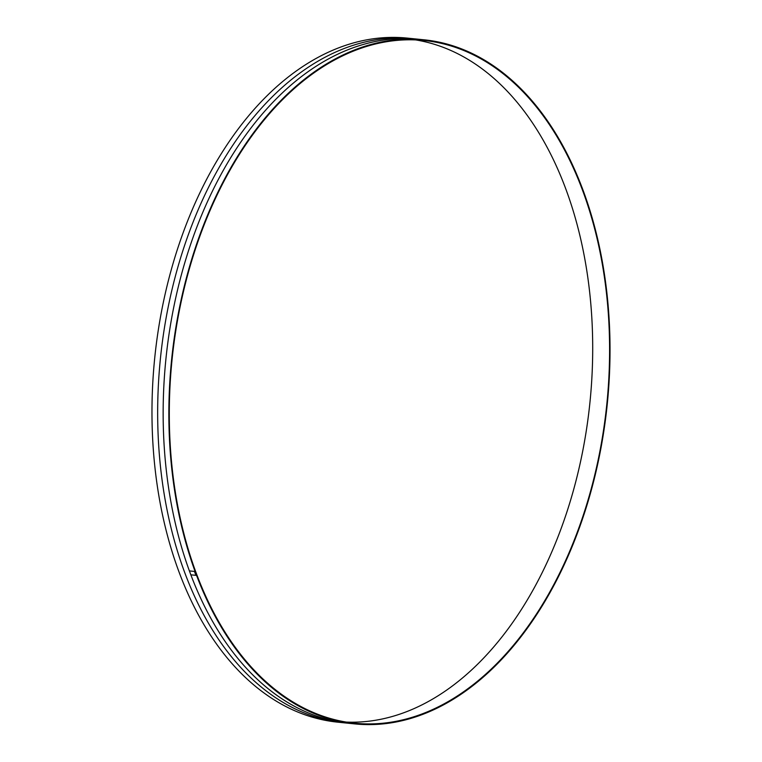 <?xml version="1.0" encoding="UTF-8"?>
<svg xmlns="http://www.w3.org/2000/svg" width="762" height="762" viewBox="0 0 762 762"><rect width="100%" height="100%" fill="white"/><g stroke="black" fill="none" stroke-linecap="round" stroke-linejoin="round"><path stroke-width="1.14" d="M283.75 97.65A343.795 218.961 -84.2 0 1 424.148 39.814A343.795 218.961 -84.2 0 1 606.819 292.313A343.795 218.961 -84.2 0 1 495.138 666.064A343.795 218.961 -84.2 0 1 354.74 723.9A343.795 218.961 -84.2 0 1 172.069 471.402A343.795 218.961 -84.2 0 1 283.75 97.65M283.959 98.212A343.11 218.523 95.8 0 0 172.498 471.221A343.11 218.523 95.8 0 0 354.806 723.214A343.11 218.523 95.8 0 0 494.929 665.493A343.11 218.523 95.8 0 0 606.39 292.494A343.11 218.523 95.8 0 0 424.082 40.5A343.11 218.523 95.8 0 0 283.959 98.212M354.74 723.9L337.852 722.186A343.795 218.961 -84.2 0 1 155.181 469.687A343.795 218.961 -84.2 0 1 266.862 95.936A343.795 218.961 -84.2 0 1 407.26 38.1L424.148 39.814M346.386 722.1A343.11 218.523 95.8 0 0 478.041 663.788A343.11 218.523 95.8 0 0 590.188 297.209A343.11 218.523 95.8 0 0 415.614 39.9M351.892 723.586A343.795 218.961 -84.2 0 1 166.611 472.983A343.795 218.961 -84.2 0 1 278.044 97.069A343.795 218.961 -84.2 0 1 421.3 39.557M349.158 723.224A343.795 218.961 -84.2 0 1 161.373 474.507A343.795 218.961 -84.2 0 1 272.558 96.517A343.795 218.961 -84.2 0 1 418.548 39.357M190.852 574.824L195.92 575.339A343.795 218.961 -84.2 0 1 194.472 571.424L189.405 570.909A343.795 218.961 95.8 0 0 190.852 574.824"/></g></svg>
